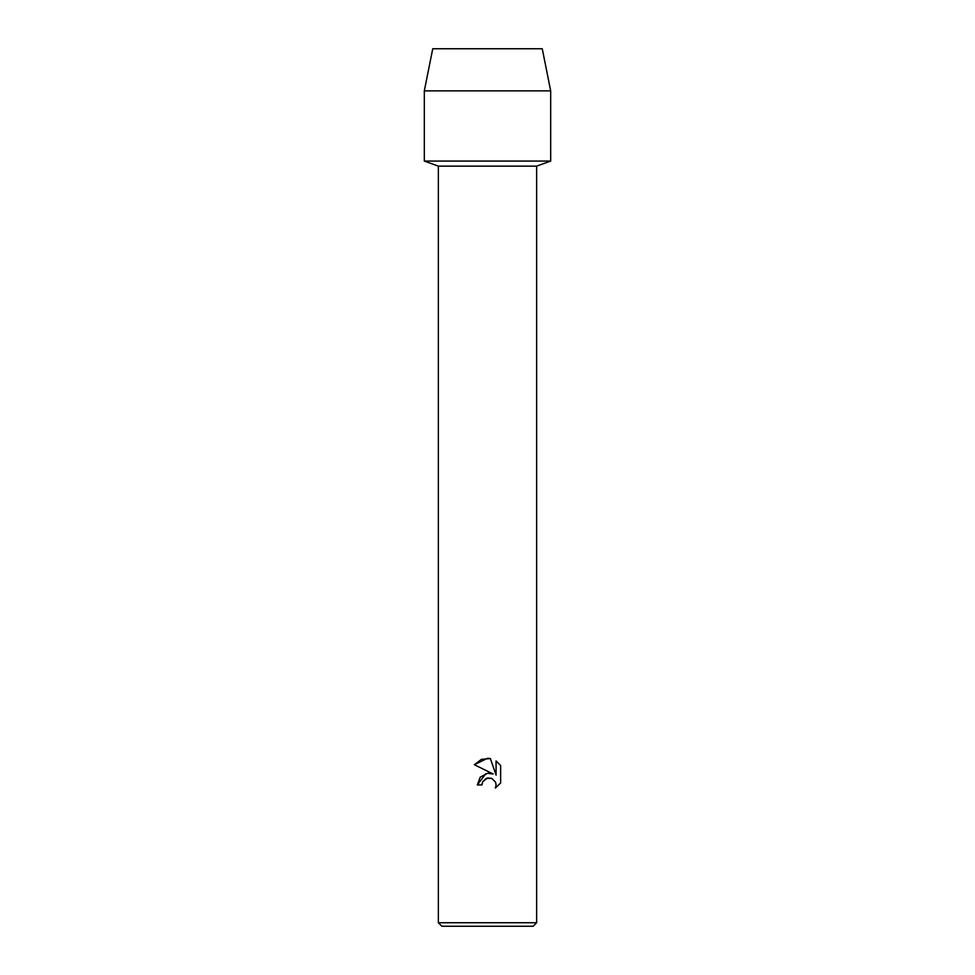 <?xml version="1.0" encoding="UTF-8"?>
<svg xmlns="http://www.w3.org/2000/svg" width="975" height="975" viewBox="0 0 975 975"><rect width="100%" height="100%" fill="white"/><g stroke="black" fill="none" stroke-linecap="round" stroke-linejoin="round"><path stroke-width="1.46" d="M542.258 48.75L432.742 48.75L542.258 48.75L550.68 90.87L550.68 161.07L487.5 161.07L550.68 161.07L536.64 166.14L536.64 922.74L438.36 922.74L441.87 926.25L533.13 926.25L536.64 922.74M438.36 922.74L438.36 166.14L536.64 166.14M481.979 784.924L477.323 784.924L480.212 777.172L487.5 773.297L493.131 773.992L474.362 764.729L487.5 758.257L490.352 758.562L496.08 775.076L496.08 760.927L500.638 765.533L500.638 782.986L495.361 788.044L496.104 784.887L495.568 782.182L491.741 778.355L487.5 777.989L482.722 781.718L481.979 784.924L482.442 782.34M482.722 781.718L486.33 778.355L491.741 778.355L495.568 782.182L496.104 784.887L495.361 788.044L500.638 782.986M493.131 773.992L488.512 773.224M485.867 773.626L477.323 784.924M500.638 765.533L496.08 760.927M490.352 758.562L481.431 759.342L474.362 764.729M432.742 48.75L424.32 90.87L424.32 161.07L487.5 161.07L424.32 161.07L438.36 166.14M424.32 90.87L550.68 90.87"/></g></svg>
